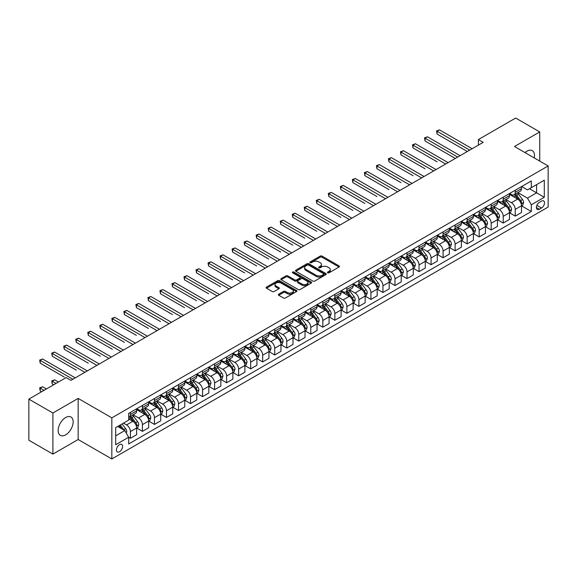 <?xml version="1.0" encoding="UTF-8"?>
<svg xmlns="http://www.w3.org/2000/svg" width="577" height="577" viewBox="0 0 577 577"><rect width="100%" height="100%" fill="white"/><g stroke="black" fill="none" stroke-linecap="round" stroke-linejoin="round"><path stroke-width="0.87" d="M327.707 272.813A0.938 0.541 0 0 0 329.034 272.813L339.067 267.014A1.334 0.772 0 0 0 339.456 266.473A1.334 0.772 0 0 0 339.067 265.925L322.067 256.109A1.334 0.772 0 0 0 320.177 256.109L310.145 261.908A0.938 0.541 0 0 0 309.871 262.29A0.938 0.541 0 0 0 310.145 262.672A0.938 0.541 0 0 0 311.465 262.672L312.763 261.922A4.277 2.467 0 0 1 318.807 261.922L320.228 262.737A4.277 2.467 0 0 1 321.476 264.482A4.277 2.467 0 0 1 320.228 266.228L318.93 266.978A0.938 0.541 0 0 0 318.655 267.36A0.938 0.541 0 0 0 318.93 267.742A0.938 0.541 0 0 0 320.249 267.742L321.548 266.992A4.277 2.467 0 0 1 327.592 266.992L329.005 267.807A4.277 2.467 0 0 1 330.26 269.553A4.277 2.467 0 0 1 329.005 271.298L327.707 272.048A0.938 0.541 0 0 0 327.433 272.431A0.938 0.541 0 0 0 327.707 272.813L327.707 272.048M65.648 434.856A10.61 6.131 120 0 0 72.587 425.501A10.61 6.131 120 0 0 70.957 416.998A10.61 6.131 120 0 0 65.648 417.524A10.61 6.131 120 0 0 58.717 426.872A10.61 6.131 120 0 0 60.347 435.375A10.61 6.131 120 0 0 65.648 434.856M534.23 157.91A10.61 6.131 120 0 0 532.29 150.647A10.61 6.131 120 0 0 526.981 151.174A10.61 6.131 120 0 0 525.027 152.602M119.526 451.741A4.356 2.517 120 0 0 122.374 447.903A4.356 2.517 120 0 0 121.704 444.413A4.356 2.517 120 0 0 119.526 444.629A4.356 2.517 120 0 0 116.684 448.466A4.356 2.517 120 0 0 117.355 451.957A4.356 2.517 120 0 0 119.526 451.741M278.72 294.169A1.334 0.772 0 0 0 278.33 294.717A1.334 0.772 0 0 0 278.72 295.258L283.487 298.013A1.334 0.772 0 0 0 285.377 298.013L296.52 291.58A1.334 0.772 0 0 0 296.91 291.032A1.334 0.772 0 0 0 296.52 290.491L279.52 280.674A1.334 0.772 0 0 0 277.631 280.674L266.487 287.108A1.334 0.772 0 0 0 266.098 287.656A1.334 0.772 0 0 0 266.487 288.197L272.25 291.522A1.334 0.772 0 0 0 274.14 291.522L278.907 288.774A1.334 0.772 0 0 0 279.297 288.226A1.334 0.772 0 0 0 278.907 287.678L276.051 286.033A3.57 2.063 0 0 1 275.005 284.576A3.57 2.063 0 0 1 277.212 282.665A3.57 2.063 0 0 1 281.107 283.112L292.294 289.575A3.57 2.063 0 0 1 293.34 291.032A3.57 2.063 0 0 1 291.133 292.943A3.57 2.063 0 0 1 287.245 292.496L285.377 291.414A1.334 0.772 0 0 0 283.487 291.414L278.72 294.169L278.72 295.258M78.155 398.411L52.904 412.995L28.85 399.111L28.85 440.215L52.904 454.099L78.155 439.515L111.83 458.96L111.83 417.856L78.155 398.411L78.155 439.515M539.733 161.091L539.733 131.924L514.475 146.508L548.15 165.952L111.83 417.856M539.733 131.924L515.679 118.04L478.398 139.562L478.398 145.115M28.85 399.111L66.131 377.582L70.942 380.358L483.209 142.339L478.398 139.562M312.857 281.057A1.334 0.772 0 0 0 314.746 281.057L325.89 274.623A1.334 0.772 0 0 0 326.279 274.075A1.334 0.772 0 0 0 325.89 273.534L308.89 263.718A1.334 0.772 0 0 0 307 263.718L295.857 270.151A1.334 0.772 0 0 0 295.467 270.7A1.334 0.772 0 0 0 295.857 271.24L312.857 281.057M292.979 273.015A0.938 0.541 0 0 1 293.924 273.145L293.924 272.034L311.205 282.009A1.334 0.772 0 0 1 311.594 282.557A1.334 0.772 0 0 1 311.205 283.098L300.062 289.531A1.334 0.772 0 0 1 298.172 289.531L281.172 279.722L285.947 276.989L285.947 275.878L281.172 278.633A1.334 0.772 0 0 0 280.783 279.174A1.334 0.772 0 0 0 281.172 279.722L281.172 278.633M285.947 276.989A1.334 0.772 0 0 1 287.829 276.989L287.829 275.878A1.334 0.772 0 0 0 285.947 275.878M287.829 275.878L294.724 279.859A1.334 0.772 0 0 0 296.614 279.859L299.78 278.027A1.334 0.772 0 0 0 300.17 277.487A1.334 0.772 0 0 0 299.78 276.938L292.604 272.798A0.938 0.541 0 0 1 292.33 272.416A0.938 0.541 0 0 1 292.907 271.918A0.938 0.541 0 0 1 293.924 272.034M541.514 201.113L539.394 202.332A4.219 2.438 120 0 0 536.639 206.047A4.219 2.438 120 0 0 537.288 209.429A4.219 2.438 120 0 0 539.394 209.22L541.514 208.001A4.219 2.438 120 0 0 544.27 204.28A4.219 2.438 120 0 0 543.621 200.904A4.219 2.438 120 0 0 541.514 201.113M111.83 458.96L548.15 207.056L548.15 165.952M521.644 186.53L527.465 189.891L531.316 187.669L531.316 180.947L128.671 413.413L128.671 420.135L115.681 427.629L115.681 444.737L128.671 437.243L128.671 443.965L531.316 211.499L531.316 204.777L527.465 198.113L517.901 192.588M531.316 187.669L544.299 180.168L544.299 197.276L531.316 204.777M52.904 412.995L52.904 454.099M529.484 188.722L536.603 192.833L536.603 184.611L544.299 180.168M527.465 198.113L536.603 192.833L544.299 197.276M115.681 435.851L124.82 430.579L117.701 426.468M128.671 437.294L130.402 438.296L130.402 431.574A5.445 3.145 -120 0 0 126.551 424.91L123.471 423.129M130.402 438.296L136.655 434.683L136.655 427.968A5.445 3.145 -120 0 0 132.804 421.297L128.671 418.909M136.799 428.105L142.425 431.351L142.425 424.629A5.445 3.145 -120 0 0 138.581 417.964L133.056 414.776M142.425 431.351L148.678 427.745L148.678 421.022A5.445 3.145 -120 0 0 144.834 414.358L136.655 409.634M148.823 421.16L154.456 424.412L154.456 417.69A5.445 3.145 -120 0 0 150.604 411.026L145.079 407.831M154.456 424.412L160.709 420.799L160.709 414.077A5.445 3.145 -120 0 0 156.857 407.412L148.678 402.688M160.853 414.214L166.479 417.467L166.479 410.745A5.445 3.145 -120 0 0 162.635 404.08L157.103 400.892M166.479 417.467L172.732 413.853L172.732 407.131A5.445 3.145 -120 0 0 168.888 400.467L160.709 395.75M172.876 407.275L178.509 410.521L178.509 403.799A5.445 3.145 -120 0 0 174.658 397.135L169.133 393.947M178.509 410.521L184.763 406.915L184.763 400.193A5.445 3.145 -120 0 0 180.911 393.528L172.732 388.804M184.907 400.33L190.533 403.583L190.533 396.861A5.445 3.145 -120 0 0 186.681 390.196L181.156 387.001M190.533 403.583L196.786 399.969L196.786 393.247A5.445 3.145 -120 0 0 192.942 386.583L184.763 381.859M196.93 393.384L202.556 396.637L202.556 389.915A5.445 3.145 -120 0 0 198.712 383.251L193.187 380.063M202.556 396.637L208.816 393.024L208.816 386.301A5.445 3.145 -120 0 0 204.965 379.637L196.786 374.92M208.961 386.446L214.586 389.691L214.586 382.969A5.445 3.145 -120 0 0 210.735 376.305L205.21 373.117M214.586 389.691L220.84 386.085L220.84 379.363A5.445 3.145 -120 0 0 216.988 372.699L208.816 367.975M220.984 379.5L226.61 382.753L226.61 376.031A5.445 3.145 -120 0 0 222.765 369.359L217.24 366.171M226.61 382.753L232.863 379.139L232.863 372.417A5.445 3.145 -120 0 0 229.019 365.753L220.84 361.029M233.007 372.554L238.64 375.807L238.64 369.085A5.445 3.145 -120 0 0 234.789 362.421L229.264 359.226M238.64 375.807L244.893 372.194L244.893 365.472A5.445 3.145 -120 0 0 241.042 358.807L232.863 354.09M245.037 365.616L250.663 368.862L250.663 362.14A5.445 3.145 -120 0 0 246.819 355.475L241.294 352.287M250.663 368.862L256.916 365.255L256.916 358.533A5.445 3.145 -120 0 0 253.072 351.862L244.893 347.145M257.061 358.67L262.694 361.916L262.694 355.201A5.445 3.145 -120 0 0 258.842 348.53L253.317 345.342M262.694 361.916L268.947 358.31L268.947 351.588A5.445 3.145 -120 0 0 265.095 344.923L256.916 340.199M269.091 351.725L274.717 354.978L274.717 348.256A5.445 3.145 -120 0 0 270.873 341.591L265.341 338.396M274.717 354.978L280.97 351.364L280.97 344.642A5.445 3.145 -120 0 0 277.126 337.978L268.947 333.254M281.114 344.786L286.747 348.032L286.747 341.31A5.445 3.145 -120 0 0 282.896 334.646L277.371 331.458M286.747 348.032L293.001 344.426L293.001 337.704A5.445 3.145 -120 0 0 289.149 331.032L280.97 326.315M293.145 337.841L298.771 341.086L298.771 334.371A5.445 3.145 -120 0 0 294.919 327.7L289.394 324.512M298.771 341.086L305.024 337.48L305.024 330.758A5.445 3.145 -120 0 0 301.172 324.094L293.001 319.369M305.168 330.895L310.794 334.148L310.794 327.426A5.445 3.145 -120 0 0 306.95 320.762L301.425 317.566M310.794 334.148L317.047 330.534L317.047 323.812A5.445 3.145 -120 0 0 313.203 317.148L305.024 312.424M317.199 323.957L322.824 327.202L322.824 320.48A5.445 3.145 -120 0 0 318.973 313.816L313.448 310.628M322.824 327.202L329.078 323.589L329.078 316.874A5.445 3.145 -120 0 0 325.226 310.202L317.047 305.485M329.222 317.011L334.848 320.257L334.848 313.535A5.445 3.145 -120 0 0 331.003 306.87L325.478 303.682M334.848 320.257L341.101 316.65L341.101 309.928A5.445 3.145 -120 0 0 337.257 303.264L329.078 298.54M341.245 310.065L346.878 313.318L346.878 306.596A5.445 3.145 -120 0 0 343.026 299.932L337.502 296.737M346.878 313.318L353.131 309.705L353.131 302.983A5.445 3.145 -120 0 0 349.28 296.318L341.101 291.594M353.275 303.12L358.901 306.373L358.901 299.651A5.445 3.145 -120 0 0 355.057 292.986L349.525 289.798M358.901 306.373L365.154 302.759L365.154 296.037A5.445 3.145 -120 0 0 361.31 289.373L353.131 284.656M365.299 296.181L370.932 299.427L370.932 292.705A5.445 3.145 -120 0 0 367.08 286.041L361.555 282.853M370.932 299.427L377.185 295.821L377.185 289.099A5.445 3.145 -120 0 0 373.333 282.434L365.154 277.71M377.329 289.236L382.955 292.489L382.955 285.766A5.445 3.145 -120 0 0 379.103 279.102L373.579 275.907M382.955 292.489L389.208 288.875L389.208 282.153A5.445 3.145 -120 0 0 385.364 275.489L377.185 270.764M389.352 282.29L394.985 285.543L394.985 278.821A5.445 3.145 -120 0 0 391.134 272.156L385.609 268.969M394.985 285.543L401.239 281.929L401.239 275.207A5.445 3.145 -120 0 0 397.387 268.543L389.208 263.826M401.383 275.352L407.009 278.597L407.009 271.875A5.445 3.145 -120 0 0 403.157 265.211L397.632 262.023M407.009 278.597L413.262 274.991L413.262 268.269A5.445 3.145 -120 0 0 409.41 261.605L401.239 256.88M413.406 268.406L419.032 271.659L419.032 264.937A5.445 3.145 -120 0 0 415.188 258.265L409.663 255.077M419.032 271.659L425.285 268.045L425.285 261.323A5.445 3.145 -120 0 0 421.441 254.659L413.262 249.935M425.429 261.46L431.062 264.713L431.062 257.991A5.445 3.145 -120 0 0 427.211 251.327L421.686 248.132M431.062 264.713L437.316 261.1L437.316 254.378A5.445 3.145 -120 0 0 433.464 247.713L425.285 242.996M437.46 254.522L443.086 257.768L443.086 251.045A5.445 3.145 -120 0 0 439.241 244.381L433.716 241.193M443.086 257.768L449.339 254.161L449.339 247.439A5.445 3.145 -120 0 0 445.494 240.768L437.316 236.051M449.483 247.576L455.116 250.822L455.116 244.107A5.445 3.145 -120 0 0 451.264 237.435L445.74 234.248M455.116 250.822L461.369 247.216L461.369 240.494A5.445 3.145 -120 0 0 457.518 233.829L449.339 229.105M461.513 240.631L467.139 243.883L467.139 237.161A5.445 3.145 -120 0 0 463.295 230.497L457.763 227.302M467.139 243.883L473.392 240.27L473.392 233.548A5.445 3.145 -120 0 0 469.548 226.884L461.369 222.159M473.537 233.692L479.17 236.938L479.17 230.216A5.445 3.145 -120 0 0 475.318 223.551L469.793 220.364M479.17 236.938L485.423 233.332L485.423 226.61A5.445 3.145 -120 0 0 481.571 219.938L473.392 215.221M485.567 226.747L491.193 229.992L491.193 223.277A5.445 3.145 -120 0 0 487.341 216.606L481.817 213.418M491.193 229.992L497.446 226.386L497.446 219.664A5.445 3.145 -120 0 0 493.595 213L485.423 208.275M497.59 219.801L503.216 223.054L503.216 216.332A5.445 3.145 -120 0 0 499.372 209.667L493.847 206.472M503.216 223.054L509.477 219.44L509.477 212.718A5.445 3.145 -120 0 0 505.625 206.054L497.446 201.33M509.621 212.863L515.247 216.108L515.247 209.386A5.445 3.145 -120 0 0 511.395 202.722L505.87 199.534M515.247 216.108L521.5 212.495L521.5 205.78A5.445 3.145 -120 0 0 517.648 199.108L509.477 194.391M509.621 193.475L511.395 194.499A5.445 3.145 -120 0 0 514.121 194.774A5.445 3.145 -120 0 0 515.247 192.278L515.247 190.222M497.59 200.414L499.372 201.445A5.445 3.145 -120 0 0 502.091 201.712A5.445 3.145 -120 0 0 503.216 199.224L503.216 197.168M485.567 207.359L487.341 208.391A5.445 3.145 -120 0 0 490.068 208.658A5.445 3.145 -120 0 0 491.193 206.162L491.193 204.107M473.537 214.305L475.318 215.329A5.445 3.145 -120 0 0 478.037 215.603A5.445 3.145 -120 0 0 479.17 213.108L479.17 211.052M461.513 221.243L463.295 222.275A5.445 3.145 -120 0 0 466.014 222.542A5.445 3.145 -120 0 0 467.139 220.053L467.139 217.998M449.483 228.189L451.264 229.22A5.445 3.145 -120 0 0 453.984 229.487A5.445 3.145 -120 0 0 455.116 226.999L455.116 224.943M437.46 235.135L439.241 236.159A5.445 3.145 -120 0 0 441.96 236.433A5.445 3.145 -120 0 0 443.086 233.937L443.086 231.882M425.429 242.073L427.211 243.105A5.445 3.145 -120 0 0 429.937 243.371A5.445 3.145 -120 0 0 431.062 240.883L431.062 238.828M413.406 249.019L415.188 250.05A5.445 3.145 -120 0 0 417.907 250.317A5.445 3.145 -120 0 0 419.032 247.829L419.032 245.773M401.383 255.964L403.157 256.989A5.445 3.145 -120 0 0 405.883 257.263A5.445 3.145 -120 0 0 407.009 254.767L407.009 252.712M389.352 262.91L391.134 263.934A5.445 3.145 -120 0 0 393.853 264.201A5.445 3.145 -120 0 0 394.985 261.713L394.985 259.657M377.329 269.848L379.103 270.88A5.445 3.145 -120 0 0 381.83 271.147A5.445 3.145 -120 0 0 382.955 268.658L382.955 266.603M365.299 276.794L367.08 277.818A5.445 3.145 -120 0 0 369.799 278.092A5.445 3.145 -120 0 0 370.932 275.597L370.932 273.541M353.275 283.74L355.057 284.764A5.445 3.145 -120 0 0 357.776 285.031A5.445 3.145 -120 0 0 358.901 282.542L358.901 280.487M341.245 290.678L343.026 291.71A5.445 3.145 -120 0 0 345.746 291.976A5.445 3.145 -120 0 0 346.878 289.488L346.878 287.433M329.222 297.624L331.003 298.648A5.445 3.145 -120 0 0 333.722 298.922A5.445 3.145 -120 0 0 334.848 296.427L334.848 294.371M317.191 304.569L318.973 305.594A5.445 3.145 -120 0 0 321.699 305.86A5.445 3.145 -120 0 0 322.824 303.372L322.824 301.317M305.168 311.508L306.95 312.539A5.445 3.145 -120 0 0 309.669 312.806A5.445 3.145 -120 0 0 310.794 310.318L310.794 308.262M293.145 318.454L294.919 319.485A5.445 3.145 -120 0 0 297.645 319.752A5.445 3.145 -120 0 0 298.771 317.256L298.771 315.201M281.114 325.399L282.896 326.423A5.445 3.145 -120 0 0 285.615 326.697A5.445 3.145 -120 0 0 286.747 324.202L286.747 322.146M269.091 332.338L270.873 333.369A5.445 3.145 -120 0 0 273.592 333.636A5.445 3.145 -120 0 0 274.717 331.148L274.717 329.092M257.061 339.283L258.842 340.315A5.445 3.145 -120 0 0 261.561 340.581A5.445 3.145 -120 0 0 262.694 338.086L262.694 336.038M245.037 346.229L246.819 347.253A5.445 3.145 -120 0 0 249.538 347.527A5.445 3.145 -120 0 0 250.663 345.032L250.663 342.976M233.007 353.167L234.789 354.199A5.445 3.145 -120 0 0 237.515 354.466A5.445 3.145 -120 0 0 238.64 351.977L238.64 349.922M220.984 360.113L222.765 361.144A5.445 3.145 -120 0 0 225.484 361.411A5.445 3.145 -120 0 0 226.61 358.923L226.61 356.867M208.961 367.059L210.735 368.083A5.445 3.145 -120 0 0 213.461 368.357A5.445 3.145 -120 0 0 214.586 365.861L214.586 363.806M196.93 374.004L198.712 375.028A5.445 3.145 -120 0 0 201.431 375.295A5.445 3.145 -120 0 0 202.556 372.807L202.556 370.751M184.907 380.943L186.681 381.974A5.445 3.145 -120 0 0 189.407 382.241A5.445 3.145 -120 0 0 190.533 379.753L190.533 377.697M172.876 387.888L174.658 388.912A5.445 3.145 -120 0 0 177.377 389.186A5.445 3.145 -120 0 0 178.509 386.691L178.509 384.635M160.853 394.834L162.635 395.858A5.445 3.145 -120 0 0 165.354 396.125A5.445 3.145 -120 0 0 166.479 393.637L166.479 391.581M148.823 401.772L150.604 402.804A5.445 3.145 -120 0 0 153.323 403.071A5.445 3.145 -120 0 0 154.456 400.582L154.456 398.527M136.799 408.718L138.581 409.742A5.445 3.145 -120 0 0 141.3 410.016A5.445 3.145 -120 0 0 142.425 407.521L142.425 405.465M521.644 205.917L531.316 211.499M514.121 194.774L520.375 191.16A5.445 3.145 -120 0 0 521.5 188.665L521.5 186.616M502.091 201.712L508.344 198.106A5.445 3.145 -120 0 0 509.477 195.61L509.477 193.555M490.068 208.658L496.321 205.044A5.445 3.145 -120 0 0 497.446 202.556L497.446 200.5M478.037 215.603L484.291 211.99A5.445 3.145 -120 0 0 485.423 209.501L485.423 207.446M466.014 222.542L472.267 218.935A5.445 3.145 -120 0 0 473.392 216.44L473.392 214.384M453.984 229.487L460.237 225.874A5.445 3.145 -120 0 0 461.369 223.386L461.369 221.33M441.96 236.433L448.214 232.82A5.445 3.145 -120 0 0 449.339 230.331L449.339 228.276M429.937 243.371L436.19 239.765A5.445 3.145 -120 0 0 437.316 237.27L437.316 235.214M417.907 250.317L424.16 246.704A5.445 3.145 -120 0 0 425.285 244.215L425.285 242.16M405.883 257.263L412.137 253.649A5.445 3.145 -120 0 0 413.262 251.161L413.262 249.105M393.853 264.201L400.106 260.595A5.445 3.145 -120 0 0 401.239 258.099L401.239 256.044M381.83 271.147L388.083 267.533A5.445 3.145 -120 0 0 389.208 265.045L389.208 262.989M369.799 278.092L376.053 274.479A5.445 3.145 -120 0 0 377.185 271.991L377.185 269.935M357.776 285.031L364.029 281.425A5.445 3.145 -120 0 0 365.154 278.929L365.154 276.873M345.746 291.976L352.006 288.37A5.445 3.145 -120 0 0 353.131 285.875L353.131 283.819M333.722 298.922L339.976 295.309A5.445 3.145 -120 0 0 341.101 292.82L341.101 290.765M321.699 305.86L327.952 302.254A5.445 3.145 -120 0 0 329.078 299.759L329.078 297.703M309.669 312.806L315.922 309.2A5.445 3.145 -120 0 0 317.047 306.704L317.047 304.649M297.645 319.752L303.899 316.138A5.445 3.145 -120 0 0 305.024 313.65L305.024 311.594M285.615 326.697L291.868 323.084A5.445 3.145 -120 0 0 293.001 320.596L293.001 318.54M273.592 333.636L279.845 330.03A5.445 3.145 -120 0 0 280.97 327.534L280.97 325.478M261.561 340.581L267.815 336.968A5.445 3.145 -120 0 0 268.947 334.48L268.947 332.424M249.538 347.527L255.791 343.914A5.445 3.145 -120 0 0 256.916 341.425L256.916 339.37M237.515 354.466L243.768 350.859A5.445 3.145 -120 0 0 244.893 348.364L244.893 346.308M225.484 361.411L231.738 357.798A5.445 3.145 -120 0 0 232.863 355.309L232.863 353.254M213.461 368.357L219.714 364.743A5.445 3.145 -120 0 0 220.84 362.255L220.84 360.199M201.431 375.295L207.684 371.689A5.445 3.145 -120 0 0 208.816 369.193L208.816 367.138M189.407 382.241L195.661 378.627A5.445 3.145 -120 0 0 196.786 376.139L196.786 374.084M177.377 389.186L183.63 385.573A5.445 3.145 -120 0 0 184.763 383.085L184.763 381.029M165.354 396.125L171.607 392.519A5.445 3.145 -120 0 0 172.732 390.023L172.732 387.968M153.323 403.071L159.584 399.464A5.445 3.145 -120 0 0 160.709 396.969L160.709 394.913M141.3 410.016L147.553 406.403A5.445 3.145 -120 0 0 148.678 403.914L148.678 401.859M128.671 417.178A5.445 3.145 -120 0 0 129.277 416.955L135.53 413.348A5.445 3.145 -120 0 0 136.655 410.853L136.655 408.797M129.277 416.955A5.445 3.145 -120 0 0 130.402 414.466L130.402 412.411M124.82 430.579L128.671 437.243M328.082 272.943L329.005 272.409A4.277 2.467 0 0 0 330.26 270.663L330.26 269.553M321.476 264.482L321.476 265.593A4.277 2.467 0 0 1 320.228 267.339L319.297 267.872M339.045 267.028L322.067 257.227A1.334 0.772 0 0 0 320.177 257.227L310.52 262.802M325.875 274.63L308.89 264.829A1.334 0.772 0 0 0 307 264.829L295.878 271.255M323.531 274.457A0.938 0.541 0 0 0 323.805 274.075A0.938 0.541 0 0 0 323.531 273.693L308.608 265.081A0.938 0.541 0 0 0 307.289 265.081L305.918 265.874A4.277 2.467 0 0 0 304.663 267.62A4.277 2.467 0 0 0 305.918 269.358L316.117 275.251A4.277 2.467 0 0 0 322.161 275.251L323.531 274.457L323.531 275.568A0.938 0.541 0 0 0 323.805 275.186L323.805 274.075M304.663 267.62L304.663 268.731A4.277 2.467 0 0 0 305.918 270.469L305.918 269.358M323.531 275.568L322.161 276.361A4.277 2.467 0 0 1 316.117 276.361L305.918 270.469M287.829 276.989L294.724 280.97A1.334 0.772 0 0 0 296.614 280.97L299.78 279.138A1.334 0.772 0 0 0 300.17 278.597L300.17 277.487M293.924 273.145L311.191 283.112M301.879 283.985A3.57 2.063 0 0 0 305.774 284.432A3.57 2.063 0 0 0 307.981 282.528A3.57 2.063 0 0 0 306.935 281.071L302.99 278.792A1.334 0.772 0 0 0 301.1 278.792L297.941 280.624A1.334 0.772 0 0 0 297.544 281.165A1.334 0.772 0 0 0 297.941 281.713L301.879 283.985L301.879 285.096A3.57 2.063 0 0 0 305.774 285.543A3.57 2.063 0 0 0 307.981 283.639L307.981 282.528M297.544 281.165L297.544 282.276A1.334 0.772 0 0 0 297.941 282.824L297.941 281.713M301.879 285.096L297.941 282.824M293.34 291.032L293.34 292.142A3.57 2.063 0 0 1 291.133 294.054A3.57 2.063 0 0 1 287.245 293.606L285.377 292.525A1.334 0.772 0 0 0 283.487 292.525L278.734 295.273M275.005 284.576L275.005 285.687A3.57 2.063 0 0 0 276.051 287.144L276.051 286.033M278.907 287.678L278.907 288.774L276.051 287.144M296.506 291.587L279.52 281.785A1.334 0.772 0 0 0 277.631 281.785L266.509 288.212L266.487 287.108M521.5 205.996L522.654 205.333L523.613 202.556A3.606 2.084 -120 0 0 522.466 199.483L518.535 194.24A10.408 6.008 -120 0 0 517.396 192.877M513.487 196.707A10.408 6.008 -120 0 0 511.359 194.478M521.168 203.789L521.666 202.707A3.606 2.084 -120 0 0 520.634 200.536L516.703 195.293A10.408 6.008 -120 0 0 515.571 193.93M514.605 194.492A8.641 4.991 60 0 1 516.018 196.101L519.343 200.544M437.077 161.812L413.024 147.921L413.024 145.144L415.426 143.76L448.091 162.613M514.417 194.6A10.408 6.008 60 0 1 515.549 195.956L518.168 199.447M469.736 150.121L437.077 131.26L439.479 129.868L472.145 148.729M467.334 151.506L437.077 134.037L437.077 131.26L436.544 130.957L439.479 129.868M437.077 134.037L436.544 130.957M509.477 212.942L510.631 212.278L511.59 209.501A3.606 2.084 -120 0 0 510.436 206.429L506.505 201.178A10.408 6.008 -120 0 0 505.373 199.822M501.463 203.652A10.408 6.008 -120 0 0 499.329 201.423M509.145 210.735L509.642 209.653A3.606 2.084 -120 0 0 508.611 207.482L504.68 202.238A10.408 6.008 -120 0 0 503.541 200.875M502.574 201.438A8.641 4.991 60 0 1 503.995 203.046L507.32 207.489M425.047 168.758L400.993 154.867L400.993 152.09L403.402 150.698L436.061 169.559M502.387 201.539A10.408 6.008 60 0 1 503.526 202.902L506.137 206.393M497.446 219.887L498.6 219.217L499.559 216.44A3.606 2.084 -120 0 0 498.413 213.375L494.482 208.124A10.408 6.008 -120 0 0 493.342 206.761M489.433 210.598A10.408 6.008 -120 0 0 487.305 208.362M497.122 217.68L497.619 216.599A3.606 2.084 -120 0 0 496.588 214.428L492.65 209.177A10.408 6.008 -120 0 0 491.517 207.821M490.551 208.376A8.641 4.991 60 0 1 491.965 209.992L495.297 214.428M413.024 175.696L388.97 161.812L388.97 159.036L391.372 157.644L424.037 176.504M490.363 208.485A10.408 6.008 60 0 1 491.496 209.848L494.114 213.331M485.423 226.826L486.577 226.162L487.536 223.386A3.606 2.084 -120 0 0 486.389 220.313L482.451 215.07A10.408 6.008 -120 0 0 481.319 213.706M477.41 217.536A10.408 6.008 -120 0 0 475.275 215.308M485.091 224.619L485.589 223.537A3.606 2.084 -120 0 0 484.557 221.373L480.627 216.123A10.408 6.008 -120 0 0 479.494 214.759M478.521 215.322A8.641 4.991 60 0 1 479.941 216.93L483.266 221.373M400.993 182.642L376.94 168.751L376.94 165.974L379.349 164.589L412.014 183.45M478.333 215.43A10.408 6.008 60 0 1 479.473 216.786L482.083 220.277M457.712 157.059L425.047 138.206L427.456 136.814L460.114 155.675M455.303 158.451L425.047 140.983L425.047 138.206L424.521 137.896L427.456 136.814M425.047 140.983L424.521 137.896M445.682 164.005L412.49 144.841L415.426 143.76M413.024 147.921L412.49 144.841M433.659 170.951L400.467 151.787L403.402 150.698M400.993 154.867L400.467 151.787M473.392 233.772L474.546 233.108L475.513 230.331A3.606 2.084 -120 0 0 474.359 227.259L470.428 222.008A10.408 6.008 -120 0 0 469.296 220.652M465.379 224.482A10.408 6.008 -120 0 0 463.252 222.253M473.068 231.565L473.566 230.483A3.606 2.084 -120 0 0 472.534 228.312L468.603 223.068A10.408 6.008 -120 0 0 467.464 221.705M466.497 222.268A8.641 4.991 60 0 1 467.911 223.876L471.243 228.319M388.97 189.588L364.916 175.696L364.916 172.92L367.318 171.535L399.984 190.388M466.31 222.369A10.408 6.008 60 0 1 467.449 223.732L470.06 227.223M421.636 177.889L388.436 158.725L391.372 157.644M388.97 161.812L388.436 158.725M461.369 240.717L462.523 240.046L463.482 237.27A3.606 2.084 -120 0 0 462.336 234.204L458.405 228.954A10.408 6.008 -120 0 0 457.265 227.59M453.356 231.427A10.408 6.008 -120 0 0 451.228 229.192M461.037 238.51L461.535 237.428A3.606 2.084 -120 0 0 460.504 235.257L456.573 230.007A10.408 6.008 -120 0 0 455.441 228.651M454.467 229.206A8.641 4.991 60 0 1 455.888 230.822L459.213 235.265M376.94 196.526L352.886 182.642L352.886 179.865L355.295 178.473L387.96 197.334M454.287 229.314A10.408 6.008 60 0 1 455.419 230.677L458.03 234.161M449.339 247.663L450.493 246.992L451.459 244.215A3.606 2.084 -120 0 0 450.305 241.143L446.374 235.899A10.408 6.008 -120 0 0 445.242 234.536M441.333 238.366A10.408 6.008 -120 0 0 439.198 236.137M449.014 245.449L449.512 244.367A3.606 2.084 -120 0 0 448.48 242.203L444.55 236.952A10.408 6.008 -120 0 0 443.41 235.589M442.444 236.152A8.641 4.991 60 0 1 443.864 237.767L447.189 242.203M364.916 203.472L340.863 189.588L340.863 186.804L343.272 185.419L375.93 204.28M442.256 236.26A10.408 6.008 60 0 1 443.396 237.616L446.007 241.107M437.316 254.601L438.47 253.938L439.429 251.161A3.606 2.084 -120 0 0 438.282 248.088L434.351 242.838A10.408 6.008 -120 0 0 433.212 241.482M429.302 245.312A10.408 6.008 -120 0 0 427.175 243.083M436.984 252.394L437.481 251.312A3.606 2.084 -120 0 0 436.45 249.141L432.519 243.898A10.408 6.008 -120 0 0 431.387 242.535M430.42 243.097A8.641 4.991 60 0 1 431.834 244.706L435.159 249.149M352.886 210.417L328.84 196.526L328.84 193.749L331.241 192.365L363.907 211.218M430.233 243.205A10.408 6.008 60 0 1 431.365 244.561L433.983 248.052M425.285 261.547L426.446 260.876L427.406 258.099A3.606 2.084 -120 0 0 426.252 255.034L422.321 249.783A10.408 6.008 -120 0 0 421.188 248.42M417.279 252.257A10.408 6.008 -120 0 0 415.144 250.021M424.961 259.34L425.458 258.258A3.606 2.084 -120 0 0 424.427 256.087L420.496 250.836A10.408 6.008 -120 0 0 419.356 249.48M418.39 250.036A8.641 4.991 60 0 1 419.811 251.651L423.136 256.094M340.863 217.356L316.809 203.472L316.809 200.695L319.218 199.303L351.876 218.164M418.202 250.144A10.408 6.008 60 0 1 419.342 251.507L421.953 254.998M413.262 268.493L414.416 267.822L415.375 265.045A3.606 2.084 -120 0 0 414.228 261.972L410.297 256.729A10.408 6.008 -120 0 0 409.158 255.366M405.249 259.196A10.408 6.008 -120 0 0 403.121 256.967M412.93 266.278L413.435 265.196A3.606 2.084 -120 0 0 412.396 263.033L408.466 257.782A10.408 6.008 -120 0 0 407.333 256.419M406.367 256.981A8.641 4.991 60 0 1 407.78 258.597L411.112 263.033M328.84 224.302L304.786 210.417L304.786 207.641L307.188 206.249L339.853 225.109M406.179 257.09A10.408 6.008 60 0 1 407.312 258.446L409.93 261.936M409.605 184.835L376.413 165.671L379.349 164.589M376.94 168.751L376.413 165.671M397.582 191.78L364.39 172.617L367.318 171.535M364.916 175.696L364.39 172.617M385.551 198.719L352.359 179.555L355.295 178.473M352.886 182.642L352.359 179.555M373.528 205.664L340.336 186.501L343.272 185.419M340.863 189.588L340.336 186.501M361.498 212.61L328.306 193.446L331.241 192.365M328.84 196.526L328.306 193.446M401.239 275.431L402.393 274.767L403.352 271.991A3.606 2.084 -120 0 0 402.198 268.918L398.267 263.667A10.408 6.008 -120 0 0 397.135 262.311M393.226 266.141A10.408 6.008 -120 0 0 391.091 263.913M400.907 273.224L401.404 272.142A3.606 2.084 -120 0 0 400.373 269.971L396.442 264.728A10.408 6.008 -120 0 0 395.303 263.364M394.336 263.927A8.641 4.991 60 0 1 395.757 265.535L399.082 269.978M316.809 231.247L292.755 217.356L292.755 214.579L295.164 213.194L327.83 232.048M394.149 264.035A10.408 6.008 60 0 1 395.288 265.391L397.899 268.882M349.474 219.548L316.283 200.385L319.218 199.303M316.809 203.472L316.283 200.385M389.208 282.377L390.362 281.713L391.329 278.929A3.606 2.084 -120 0 0 390.175 275.864L386.244 270.613A10.408 6.008 -120 0 0 385.104 269.257M381.195 273.087A10.408 6.008 -120 0 0 379.067 270.858M388.884 280.17L389.381 279.088A3.606 2.084 -120 0 0 388.35 276.917L384.419 271.666A10.408 6.008 -120 0 0 383.279 270.31M382.313 270.865A8.641 4.991 60 0 1 383.727 272.481L387.059 276.924M304.786 238.186L280.732 224.302L280.732 221.525L283.134 220.133L315.799 238.993M382.125 270.974A10.408 6.008 60 0 1 383.258 272.337L385.876 275.828M337.444 226.494L304.252 207.331L307.188 206.249M304.786 210.417L304.252 207.331M377.185 289.322L378.339 288.651L379.298 285.875A3.606 2.084 -120 0 0 378.151 282.802L374.221 277.559A10.408 6.008 -120 0 0 373.081 276.195M369.172 280.025A10.408 6.008 -120 0 0 367.044 277.797M376.853 287.108L377.351 286.026A3.606 2.084 -120 0 0 376.319 283.862L372.389 278.612A10.408 6.008 -120 0 0 371.256 277.256M370.283 277.811A8.641 4.991 60 0 1 371.703 279.427L375.028 283.862M292.755 245.131L268.702 231.247L268.702 228.47L271.111 227.078L303.776 245.939M370.102 277.919A10.408 6.008 60 0 1 371.235 279.282L373.846 282.766M325.421 233.44L292.229 214.276L295.164 213.194M292.755 217.356L292.229 214.276M365.154 296.261L366.308 295.597L367.275 292.82A3.606 2.084 -120 0 0 366.121 289.748L362.19 284.504A10.408 6.008 -120 0 0 361.058 283.141M357.149 286.971A10.408 6.008 -120 0 0 355.014 284.742M364.83 294.054L365.328 292.972A3.606 2.084 -120 0 0 364.296 290.801L360.365 285.557A10.408 6.008 -120 0 0 359.226 284.194M358.259 284.757A8.641 4.991 60 0 1 359.68 286.365L363.005 290.808M280.732 252.077L256.678 238.186L256.678 235.409L259.08 234.024L291.746 252.877M358.072 284.865A10.408 6.008 60 0 1 359.211 286.221L361.822 289.712M313.398 240.385L280.198 221.222L283.134 220.133M280.732 224.302L280.198 221.222M353.131 303.206L354.285 302.543L355.244 299.759A3.606 2.084 -120 0 0 354.098 296.693L350.167 291.443A10.408 6.008 -120 0 0 349.027 290.087M345.118 293.917A10.408 6.008 -120 0 0 342.99 291.688M352.799 300.999L353.297 299.917A3.606 2.084 -120 0 0 352.266 297.746L348.335 292.503A10.408 6.008 -120 0 0 347.203 291.14M346.229 291.695A8.641 4.991 60 0 1 347.65 293.311L350.975 297.754M268.702 259.015L244.655 245.131L244.655 242.354L247.057 240.962L279.722 259.823M346.049 291.803A10.408 6.008 60 0 1 347.181 293.166L349.792 296.657M301.367 247.324L268.175 228.16L271.111 227.078M268.702 231.247L268.175 228.16M341.101 310.152L342.255 309.481L343.221 306.704A3.606 2.084 -120 0 0 342.067 303.632L338.136 298.388A10.408 6.008 -120 0 0 337.004 297.025M333.095 300.855A10.408 6.008 -120 0 0 330.96 298.626M340.776 307.938L341.274 306.856A3.606 2.084 -120 0 0 340.242 304.692L336.312 299.441A10.408 6.008 -120 0 0 335.172 298.085M334.206 298.641A8.641 4.991 60 0 1 335.626 300.256L338.951 304.692M256.678 265.961L232.625 252.077L232.625 249.3L235.034 247.908L267.692 266.769M334.018 298.749A10.408 6.008 60 0 1 335.158 300.112L337.769 303.596M289.344 254.269L256.152 235.106L259.08 234.024M256.678 238.186L256.152 235.106M329.078 317.09L330.232 316.427L331.191 313.65A3.606 2.084 -120 0 0 330.044 310.577L326.113 305.334A10.408 6.008 -120 0 0 324.974 303.971M321.064 307.801A10.408 6.008 -120 0 0 318.937 305.572M328.746 314.883L329.243 313.801A3.606 2.084 -120 0 0 328.212 311.63L324.281 306.387A10.408 6.008 -120 0 0 323.149 305.024M322.182 305.586A8.641 4.991 60 0 1 323.596 307.195L326.921 311.638M244.655 272.907L220.602 259.015L220.602 256.238L223.003 254.854L255.669 273.707M321.995 305.695A10.408 6.008 60 0 1 323.127 307.051L325.745 310.541M317.047 324.036L318.208 323.372L319.168 320.596A3.606 2.084 -120 0 0 318.014 317.523L314.083 312.272A10.408 6.008 -120 0 0 312.95 310.916M309.041 314.746A10.408 6.008 -120 0 0 306.906 312.518M316.723 321.829L317.22 320.747A3.606 2.084 -120 0 0 316.189 318.576L312.258 313.333A10.408 6.008 -120 0 0 311.118 311.969M310.152 312.532A8.641 4.991 60 0 1 311.573 314.14L314.898 318.583M232.625 279.852L208.571 265.961L208.571 263.184L210.98 261.792L243.638 280.653M309.964 312.633A10.408 6.008 60 0 1 311.104 313.996L313.715 317.487M305.024 330.982L306.178 330.311L307.137 327.534A3.606 2.084 -120 0 0 305.99 324.469L302.06 319.218A10.408 6.008 -120 0 0 300.92 317.855M297.011 321.692A10.408 6.008 -120 0 0 294.883 319.456M304.699 328.775L305.197 327.693A3.606 2.084 -120 0 0 304.158 325.522L300.228 320.271A10.408 6.008 -120 0 0 299.095 318.915M298.129 319.47A8.641 4.991 60 0 1 299.542 321.086L302.875 325.522M220.602 286.791L196.548 272.907L196.548 270.13L198.95 268.738L231.615 287.598M297.941 319.579A10.408 6.008 60 0 1 299.074 320.942L301.692 324.425M293.001 337.92L294.155 337.257L295.114 334.48A3.606 2.084 -120 0 0 293.967 331.407L290.029 326.164A10.408 6.008 -120 0 0 288.897 324.801M284.988 328.63A10.408 6.008 -120 0 0 282.853 326.402M292.669 335.713L293.166 334.631A3.606 2.084 -120 0 0 292.135 332.467L288.204 327.217A10.408 6.008 -120 0 0 287.072 325.854M286.098 326.416A8.641 4.991 60 0 1 287.519 328.024L290.844 332.467M208.571 293.736L184.517 279.845L184.517 277.068L186.926 275.683L219.592 294.544M285.911 326.524A10.408 6.008 60 0 1 287.05 327.88L289.661 331.371M280.97 344.866L282.124 344.202L283.091 341.425A3.606 2.084 -120 0 0 281.937 338.353L278.006 333.102A10.408 6.008 -120 0 0 276.873 331.746M272.957 335.576A10.408 6.008 -120 0 0 270.829 333.347M280.646 342.659L281.143 341.577A3.606 2.084 -120 0 0 280.112 339.406L276.181 334.162A10.408 6.008 -120 0 0 275.041 332.799M274.075 333.362A8.641 4.991 60 0 1 275.489 334.97L278.821 339.413M196.548 300.682L172.494 286.791L172.494 284.014L174.896 282.629L207.561 301.482M273.887 333.463A10.408 6.008 60 0 1 275.02 334.826L277.638 338.317M268.947 351.811L270.101 351.141L271.06 348.364A3.606 2.084 -120 0 0 269.913 345.298L265.983 340.048A10.408 6.008 -120 0 0 264.843 338.685M260.934 342.522A10.408 6.008 -120 0 0 258.806 340.286M268.615 349.604L269.113 348.522A3.606 2.084 -120 0 0 268.081 346.351L264.151 341.101A10.408 6.008 -120 0 0 263.018 339.745M262.045 340.3A8.641 4.991 60 0 1 263.465 341.916L266.79 346.359M184.517 307.62L160.464 293.736L160.464 290.959L162.873 289.567L195.538 308.428M261.864 340.408A10.408 6.008 60 0 1 262.997 341.772L265.608 345.255M256.916 358.75L258.07 358.086L259.037 355.309A3.606 2.084 -120 0 0 257.883 352.237L253.952 346.993A10.408 6.008 -120 0 0 252.82 345.63M248.911 349.46A10.408 6.008 -120 0 0 246.776 347.231M256.592 356.543L257.09 355.461A3.606 2.084 -120 0 0 256.058 353.297L252.127 348.046A10.408 6.008 -120 0 0 250.988 346.683M250.021 347.246A8.641 4.991 60 0 1 251.442 348.861L254.767 353.297M172.494 314.566L148.44 300.682L148.44 297.898L150.842 296.513L183.508 315.374M249.834 347.354A10.408 6.008 60 0 1 250.973 348.71L253.584 352.201M244.893 365.695L246.047 365.032L247.006 362.255A3.606 2.084 -120 0 0 245.86 359.182L241.929 353.932A10.408 6.008 -120 0 0 240.789 352.576M236.88 356.406A10.408 6.008 -120 0 0 234.752 354.177M244.561 363.488L245.059 362.406A3.606 2.084 -120 0 0 244.028 360.236L240.097 354.992A10.408 6.008 -120 0 0 238.965 353.629M237.991 354.191A8.641 4.991 60 0 1 239.412 355.8L242.737 360.243M160.464 321.512L136.417 307.62L136.417 304.844L138.819 303.459L171.484 322.312M237.811 354.3A10.408 6.008 60 0 1 238.943 355.656L241.561 359.146M232.863 372.641L234.024 371.97L234.983 369.193A3.606 2.084 -120 0 0 233.829 366.128L229.898 360.877A10.408 6.008 -120 0 0 228.766 359.514M224.857 363.351A10.408 6.008 -120 0 0 222.722 361.115M232.538 370.434L233.036 369.352A3.606 2.084 -120 0 0 232.004 367.181L228.074 361.93A10.408 6.008 -120 0 0 226.934 360.575M225.968 361.13A8.641 4.991 60 0 1 227.388 362.745L230.713 367.188M148.44 328.45L124.387 314.566L124.387 311.789L126.796 310.397L159.454 329.258M225.78 361.238A10.408 6.008 60 0 1 226.92 362.601L229.531 366.092M220.84 379.587L221.994 378.916L222.953 376.139A3.606 2.084 -120 0 0 221.806 373.067L217.875 367.823A10.408 6.008 -120 0 0 216.736 366.46M212.826 370.29A10.408 6.008 -120 0 0 210.699 368.061M220.508 377.372L221.013 376.291A3.606 2.084 -120 0 0 219.974 374.127L216.043 368.876A10.408 6.008 -120 0 0 214.911 367.513M213.944 368.076A8.641 4.991 60 0 1 215.358 369.691L218.683 374.127M136.417 335.396L112.364 321.512L112.364 318.735L114.765 317.343L147.431 336.203M213.757 368.184A10.408 6.008 60 0 1 214.889 369.54L217.507 373.031M208.816 386.525L209.97 385.862L210.93 383.085A3.606 2.084 -120 0 0 209.776 380.012L205.845 374.762A10.408 6.008 -120 0 0 204.712 373.406M200.803 377.235A10.408 6.008 -120 0 0 198.668 375.007M208.485 384.318L208.982 383.236A3.606 2.084 -120 0 0 207.951 381.065L204.02 375.822A10.408 6.008 -120 0 0 202.88 374.459M201.914 375.021A8.641 4.991 60 0 1 203.335 376.63L206.66 381.072M124.387 342.341L100.333 328.45L100.333 325.673L102.742 324.288L135.4 343.142M201.726 375.129A10.408 6.008 60 0 1 202.866 376.485L205.477 379.976M196.786 393.471L197.94 392.807L198.906 390.023A3.606 2.084 -120 0 0 197.752 386.958L193.822 381.707A10.408 6.008 -120 0 0 192.682 380.351M188.773 384.181A10.408 6.008 -120 0 0 186.645 381.952M196.461 391.264L196.959 390.182A3.606 2.084 -120 0 0 195.928 388.011L191.99 382.76A10.408 6.008 -120 0 0 190.857 381.404M189.891 381.96A8.641 4.991 60 0 1 191.304 383.575L194.637 388.018M112.364 349.28L88.31 335.396L88.31 332.619L90.712 331.227L123.377 350.088M189.703 382.068A10.408 6.008 60 0 1 190.836 383.431L193.454 386.922M184.763 400.416L185.917 399.746L186.876 396.969A3.606 2.084 -120 0 0 185.729 393.896L181.798 388.653A10.408 6.008 -120 0 0 180.659 387.29M176.75 391.119A10.408 6.008 -120 0 0 174.622 388.891M184.431 398.202L184.928 397.12A3.606 2.084 -120 0 0 183.897 394.957L179.966 389.706A10.408 6.008 -120 0 0 178.834 388.35M177.86 388.905A8.641 4.991 60 0 1 179.281 390.521L182.606 394.957M100.333 356.225L76.279 342.341L76.279 339.565L78.688 338.172L111.354 357.033M177.68 389.013A10.408 6.008 60 0 1 178.812 390.377L181.423 393.86M172.732 407.355L173.886 406.691L174.853 403.914A3.606 2.084 -120 0 0 173.699 400.842L169.768 395.591A10.408 6.008 -120 0 0 168.635 394.235M164.726 398.065A10.408 6.008 -120 0 0 162.591 395.836M172.408 405.148L172.905 404.066A3.606 2.084 -120 0 0 171.874 401.895L167.943 396.651A10.408 6.008 -120 0 0 166.803 395.288M165.837 395.851A8.641 4.991 60 0 1 167.251 397.459L170.583 401.902M88.31 363.171L64.256 349.28L64.256 346.503L66.658 345.118L99.323 363.972M165.649 395.959A10.408 6.008 60 0 1 166.789 397.315L169.4 400.806M160.709 414.3L161.863 413.637L162.822 410.853A3.606 2.084 -120 0 0 161.675 407.788L157.745 402.537A10.408 6.008 -120 0 0 156.605 401.181M152.696 405.011A10.408 6.008 -120 0 0 150.568 402.782M160.377 412.093L160.875 411.012A3.606 2.084 -120 0 0 159.843 408.841L155.913 403.597A10.408 6.008 -120 0 0 154.78 402.234M153.807 402.789A8.641 4.991 60 0 1 155.227 404.405L158.552 408.848M76.279 370.109L52.233 356.225L52.233 353.449L54.635 352.057L87.3 370.917M153.626 402.897A10.408 6.008 60 0 1 154.759 404.261L157.37 407.751M148.678 421.246L149.832 420.575L150.799 417.798A3.606 2.084 -120 0 0 149.645 414.726L145.714 409.482A10.408 6.008 -120 0 0 144.582 408.119M140.673 411.949A10.408 6.008 -120 0 0 138.538 409.72M148.354 419.032L148.852 417.95A3.606 2.084 -120 0 0 147.82 415.786L143.889 410.536A10.408 6.008 -120 0 0 142.75 409.18M141.783 409.735A8.641 4.991 60 0 1 143.204 411.351L146.529 415.786M64.256 377.055L40.202 363.171L40.202 360.394L42.611 359.002L75.27 377.863M141.596 409.843A10.408 6.008 60 0 1 142.735 411.206L145.346 414.69M136.655 428.184L137.809 427.521L138.768 424.744A3.606 2.084 -120 0 0 137.622 421.672L133.691 416.428A10.408 6.008 -120 0 0 132.551 415.065M136.323 425.977L136.821 424.896A3.606 2.084 -120 0 0 135.79 422.725L131.859 417.481A10.408 6.008 -120 0 0 130.727 416.118M129.76 416.681A8.641 4.991 60 0 1 131.174 418.289L134.499 422.732M58.436 382.024L54.635 379.832L52.233 381.224L52.233 384.001L53.625 384.801M129.573 416.789A10.408 6.008 60 0 1 130.705 418.145L133.323 421.636M52.233 384.001L51.699 380.914L56.027 383.416M51.699 380.914L54.635 379.832M126.262 433.075L126.745 431.69A3.606 2.084 -120 0 0 125.591 428.617L122.086 423.936M46.405 388.97L42.611 386.778L40.202 388.162L40.202 390.946L41.594 391.747M124.091 430.153A3.606 2.084 -120 0 0 123.766 429.67L120.261 424.989M119.352 425.509L121.877 428.877M119.1 425.653L121.242 428.509M40.202 390.946L39.676 387.859L44.003 390.362M39.676 387.859L42.611 386.778M277.313 261.215L244.121 242.052L247.057 240.962M244.655 245.131L244.121 242.052M265.29 268.154L232.098 248.99L235.034 247.908M232.625 252.077L232.098 248.99M253.26 275.099L220.068 255.936L223.003 254.854M220.602 259.015L220.068 255.936M241.236 282.045L208.045 262.881L210.98 261.792M208.571 265.961L208.045 262.881M229.213 288.983L196.014 269.82L198.95 268.738M196.548 272.907L196.014 269.82M217.183 295.929L183.991 276.765L186.926 275.683M184.517 279.845L183.991 276.765M205.16 302.875L171.968 283.711L174.896 282.629M172.494 286.791L171.968 283.711M193.129 309.813L159.937 290.649L162.873 289.567M160.464 293.736L159.937 290.649M181.106 316.759L147.914 297.595L150.842 296.513M148.44 300.682L147.914 297.595M169.075 323.704L135.883 304.541L138.819 303.459M136.417 307.62L135.883 304.541M157.052 330.643L123.86 311.479L126.796 310.397M124.387 314.566L123.86 311.479M145.022 337.588L111.83 318.425L114.765 317.343M112.364 321.512L111.83 318.425M132.999 344.534L99.807 325.37L102.742 324.288M100.333 328.45L99.807 325.37M120.975 351.48L87.776 332.316L90.712 331.227M88.31 335.396L87.776 332.316M108.945 358.418L75.753 339.254L78.688 338.172M76.279 342.341L75.753 339.254M96.922 365.364L63.73 346.2L66.658 345.118M64.256 349.28L63.73 346.2M84.891 372.309L51.699 353.146L54.635 352.057M52.233 356.225L51.699 353.146M72.868 379.248L39.676 360.084L42.611 359.002M40.202 363.171L39.676 360.084M126.551 424.91L132.804 421.297M138.581 417.964L144.834 414.358M150.604 411.026L156.857 407.412M162.635 404.08L168.888 400.467M174.658 397.135L180.911 393.528M186.681 390.196L192.942 386.583M198.712 383.251L204.965 379.637M210.735 376.305L216.988 372.699M222.765 369.359L229.019 365.753M234.789 362.421L241.042 358.807M246.819 355.475L253.072 351.862M258.842 348.53L265.095 344.923M270.873 341.591L277.126 337.978M282.896 334.646L289.149 331.032M294.919 327.7L301.172 324.094M306.95 320.762L313.203 317.148M318.973 313.816L325.226 310.202M331.003 306.87L337.257 303.264M343.026 299.932L349.28 296.318M355.057 292.986L361.31 289.373M367.08 286.041L373.333 282.434M379.103 279.102L385.364 275.489M391.134 272.156L397.387 268.543M403.157 265.211L409.41 261.605M415.188 258.265L421.441 254.659M427.211 251.327L433.464 247.713M439.241 244.381L445.494 240.768M451.264 237.435L457.518 233.829M463.295 230.497L469.548 226.884M475.318 223.551L481.571 219.938M487.341 216.606L493.595 213M499.372 209.667L505.625 206.054M511.395 202.722L517.648 199.108M515.247 192.278L521.5 188.665M515.247 209.386L521.5 205.78M503.216 216.332L509.477 212.718M503.216 199.224L509.477 195.61M491.193 223.277L497.446 219.664M491.193 206.162L497.446 202.556M479.17 230.216L485.423 226.61M479.17 213.108L485.423 209.501M467.139 237.161L473.392 233.548M467.139 220.053L473.392 216.44M455.116 244.107L461.369 240.494M455.116 226.999L461.369 223.386M443.086 251.045L449.339 247.439M443.086 233.937L449.339 230.331M431.062 257.991L437.316 254.378M431.062 240.883L437.316 237.27M419.032 264.937L425.285 261.323M419.032 247.829L425.285 244.215M407.009 271.875L413.262 268.269M407.009 254.767L413.262 251.161M394.985 278.821L401.239 275.207M394.985 261.713L401.239 258.099M382.955 285.766L389.208 282.153M382.955 268.658L389.208 265.045M370.932 292.705L377.185 289.099M370.932 275.597L377.185 271.991M358.901 299.651L365.154 296.037M358.901 282.542L365.154 278.929M346.878 306.596L353.131 302.983M346.878 289.488L353.131 285.875M334.848 313.535L341.101 309.928M334.848 296.427L341.101 292.82M322.824 320.48L329.078 316.874M322.824 303.372L329.078 299.759M310.794 327.426L317.047 323.812M310.794 310.318L317.047 306.704M298.771 334.371L305.024 330.758M298.771 317.256L305.024 313.65M286.747 341.31L293.001 337.704M286.747 324.202L293.001 320.596M274.717 348.256L280.97 344.642M274.717 331.148L280.97 327.534M262.694 355.201L268.947 351.588M262.694 338.086L268.947 334.48M250.663 362.14L256.916 358.533M250.663 345.032L256.916 341.425M238.64 369.085L244.893 365.472M238.64 351.977L244.893 348.364M226.61 376.031L232.863 372.417M226.61 358.923L232.863 355.309M214.586 382.969L220.84 379.363M214.586 365.861L220.84 362.255M202.556 389.915L208.816 386.301M202.556 372.807L208.816 369.193M190.533 396.861L196.786 393.247M190.533 379.753L196.786 376.139M178.509 403.799L184.763 400.193M178.509 386.691L184.763 383.085M166.479 410.745L172.732 407.131M166.479 393.637L172.732 390.023M154.456 417.69L160.709 414.077M154.456 400.582L160.709 396.969M142.425 424.629L148.678 421.022M142.425 407.521L148.678 403.914M130.402 431.574L136.655 427.968M130.402 414.466L136.655 410.853M536.898 205.333L541.514 208.001M536.415 207.496L539.394 209.22M329.005 272.409L329.005 271.298M318.93 267.742L318.93 266.978M320.228 267.339L320.228 266.228M310.145 262.672L310.145 261.908M320.177 257.227L320.177 256.109M322.067 257.227L322.067 256.109M339.067 267.014L339.067 265.925M295.857 271.24L295.857 270.151M307 264.829L307 263.718M308.89 264.829L308.89 263.718M325.89 274.623L325.89 273.534M316.117 276.361L316.117 275.251M322.161 276.361L322.161 275.251M294.724 280.97L294.724 279.859M296.614 280.97L296.614 279.859M299.78 279.138L299.78 278.027M311.205 283.098L311.205 282.009M283.487 292.525L283.487 291.414M285.377 292.525L285.377 291.414M287.245 293.606L287.245 292.496M277.631 281.785L277.631 280.674M279.52 281.785L279.52 280.674M296.52 291.58L296.52 290.491M521.233 203.991L523.591 202.628M516.703 195.293L518.535 194.24M513.869 196.93L515.549 195.956M520.634 200.536L522.466 199.483M520.353 201.95L521.666 202.707M509.202 210.93L511.568 209.566M504.68 202.238L506.505 201.178M501.846 203.869L503.526 202.902M508.611 207.482L510.436 206.429M508.323 208.888L509.642 209.653M497.179 217.875L499.538 216.512M492.65 209.177L494.482 208.124M489.815 210.814L491.496 209.848M496.588 214.428L498.413 213.375M496.299 215.834L497.619 216.599M485.149 224.821L487.515 223.458M480.627 216.123L482.451 215.07M477.792 217.76L479.473 216.786M484.557 221.373L486.389 220.313M484.269 222.78L485.589 223.537M473.126 231.759L475.484 230.396M468.603 223.068L470.428 222.008M465.769 224.705L467.449 223.732M472.534 228.312L474.359 227.259M472.246 229.718L473.566 230.483M461.095 238.705L463.461 237.342M456.573 230.007L458.405 228.954M453.738 231.644L455.419 230.677M460.504 235.257L462.336 234.204M460.222 236.664L461.535 237.428M449.072 245.651L451.43 244.287M444.55 236.952L446.374 235.899M441.715 238.589L443.396 237.616M448.48 242.203L450.305 241.143M448.192 243.609L449.512 244.367M437.049 252.589L439.407 251.226M432.519 243.898L434.351 242.838M429.685 245.535L431.365 244.561M436.45 249.141L438.282 248.088M436.169 250.548L437.481 251.312M425.018 259.535L427.384 258.171M420.496 250.836L422.321 249.783M417.661 252.474L419.342 251.507M424.427 256.087L426.252 255.034M424.138 257.493L425.458 258.258M412.995 266.48L415.353 265.117M408.466 257.782L410.297 256.729M405.631 259.419L407.312 258.446M412.396 263.033L414.228 261.972M412.115 264.439L413.435 265.196M400.965 273.419L403.33 272.055M396.442 264.728L398.267 263.667M393.608 266.365L395.288 265.391M400.373 269.971L402.198 268.918M400.085 271.385L401.404 272.142M388.941 280.364L391.3 279.001M384.419 271.666L386.244 270.613M381.577 273.303L383.258 272.337M388.35 276.917L390.175 275.864M388.061 278.323L389.381 279.088M376.911 287.31L379.277 285.947M372.389 278.612L374.221 277.559M369.554 280.249L371.235 279.282M376.319 283.862L378.151 282.802M376.038 285.269L377.351 286.026M364.888 294.256L367.246 292.885M360.365 285.557L362.19 284.504M357.531 287.195L359.211 286.221M364.296 290.801L366.121 289.748M364.008 292.214L365.328 292.972M352.857 301.194L355.223 299.831M348.335 292.503L350.167 291.443M345.5 294.133L347.181 293.166M352.266 297.746L354.098 296.693M351.984 299.153L353.297 299.917M340.834 308.14L343.2 306.776M336.312 299.441L338.136 298.388M333.477 301.079L335.158 300.112M340.242 304.692L342.067 303.632M339.954 306.098L341.274 306.856M328.811 315.085L331.169 313.715M324.281 306.387L326.113 305.334M321.447 308.024L323.127 307.051M328.212 311.63L330.044 310.577M327.931 313.044L329.243 313.801M316.78 322.024L319.146 320.661M312.258 313.333L314.083 312.272M309.423 314.963L311.104 313.996M316.189 318.576L318.014 317.523M315.9 319.983L317.22 320.747M304.757 328.969L307.115 327.606M300.228 320.271L302.06 319.218M297.393 321.908L299.074 320.942M304.158 325.522L305.99 324.469M303.877 326.928L305.197 327.693M292.727 335.915L295.092 334.552M288.204 327.217L290.029 326.164M285.37 328.854L287.05 327.88M292.135 332.467L293.967 331.407M291.847 333.874L293.166 334.631M280.703 342.853L283.062 341.49M276.181 334.162L278.006 333.102M273.347 335.8L275.02 334.826M280.112 339.406L281.937 338.353M279.823 340.812L281.143 341.577M268.673 349.799L271.039 348.436M264.151 341.101L265.983 340.048M261.316 342.738L262.997 341.772M268.081 346.351L269.913 345.298M267.8 347.758L269.113 348.522M256.65 356.745L259.008 355.382M252.127 348.046L253.952 346.993M249.293 349.684L250.973 348.71M256.058 353.297L257.883 352.237M255.77 354.704L257.09 355.461M244.626 363.683L246.985 362.32M240.097 354.992L241.929 353.932M237.262 356.629L238.943 355.656M244.028 360.236L245.86 359.182M243.746 361.642L245.059 362.406M232.596 370.629L234.962 369.266M228.074 361.93L229.898 360.877M225.239 363.568L226.92 362.601M232.004 367.181L233.829 366.128M231.716 368.588L233.036 369.352M220.573 377.574L222.931 376.211M216.043 368.876L217.875 367.823M213.209 370.513L214.889 369.54M219.974 374.127L221.806 373.067M219.693 375.533L221.013 376.291M208.542 384.513L210.908 383.15M204.02 375.822L205.845 374.762M201.185 377.459L202.866 376.485M207.951 381.065L209.776 380.012M207.662 382.479L208.982 383.236M196.519 391.458L198.877 390.095M191.99 382.76L193.822 381.707M189.155 384.397L190.836 383.431M195.928 388.011L197.752 386.958M195.639 389.417L196.959 390.182M184.489 398.404L186.854 397.041M179.966 389.706L181.798 388.653M177.132 391.343L178.812 390.377M183.897 394.957L185.729 393.896M183.609 396.363L184.928 397.12M172.465 405.342L174.824 403.979M167.943 396.651L169.768 395.591M165.109 398.289L166.789 397.315M171.874 401.895L173.699 400.842M171.585 403.309L172.905 404.066M160.435 412.288L162.801 410.925M155.913 403.597L157.745 402.537M153.078 405.227L154.759 404.261M159.843 408.841L161.675 407.788M159.562 410.247L160.875 411.012M148.412 419.234L150.77 417.871M143.889 410.536L145.714 409.482M141.055 412.173L142.735 411.206M147.82 415.786L149.645 414.726M147.532 417.193L148.852 417.95M136.388 426.179L138.747 424.809M131.859 417.481L133.691 416.428M129.024 419.118L130.705 418.145M135.79 422.725L137.622 421.672M135.508 424.138L136.821 424.896M125.808 432.281L126.724 431.755M123.766 429.67L125.591 428.617"/></g></svg>
